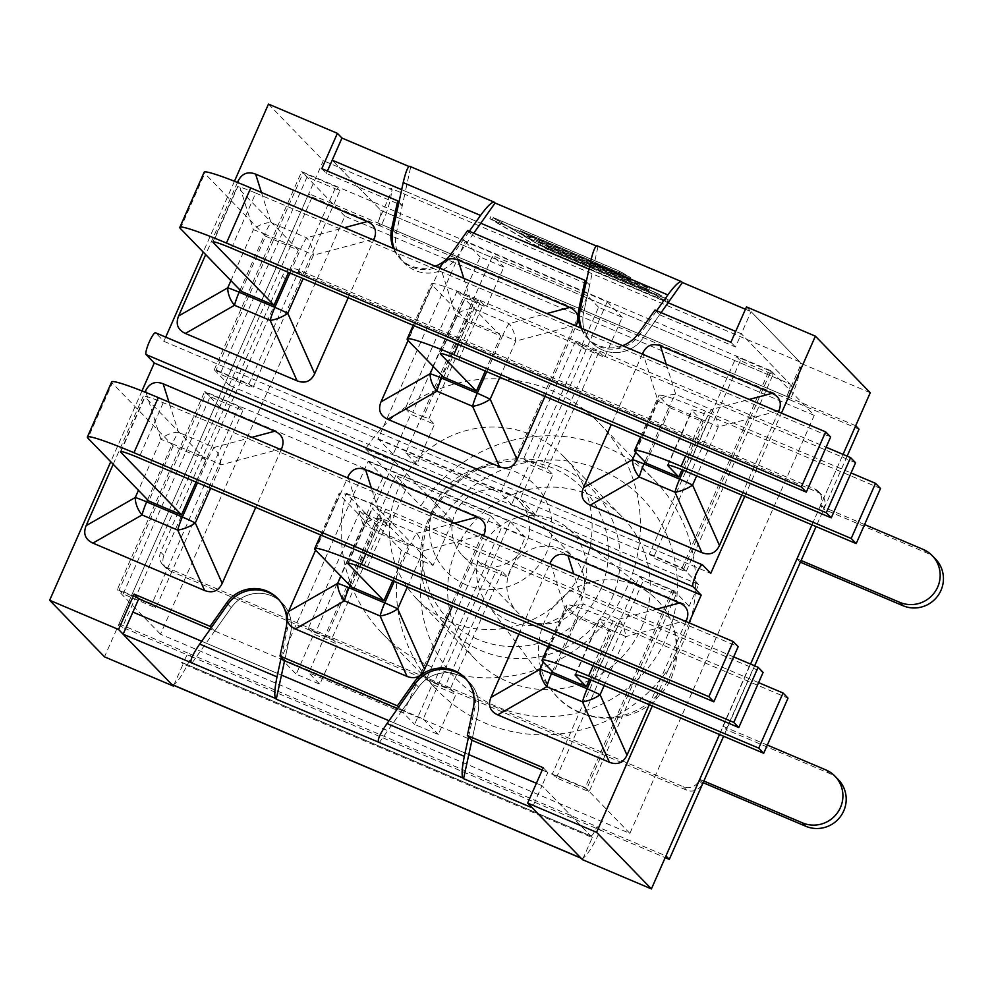 <?xml version="1.0" encoding="UTF-8"?>
<svg xmlns="http://www.w3.org/2000/svg" width="993" height="993" viewBox="0 0 993 993"><rect width="100%" height="100%" fill="white"/><g stroke="black" fill="none" stroke-linecap="round" stroke-linejoin="round"><path stroke-width="0.74" stroke-dasharray="4.96 3.72" d="M502.073 571.496L450.388 688.708L444.901 686.97L496.599 569.771L502.073 571.496L507.634 577.243L483.951 567.189L501.614 527.146L525.297 537.188L507.634 577.243M496.599 569.771L485.838 565.203L434.14 682.402L444.901 686.97M383.658 521.251L331.96 638.449L326.486 636.724L378.172 519.525L383.658 521.251L389.219 526.985L365.536 516.943L383.186 476.888L406.882 486.942L389.219 526.985M378.172 519.525L367.41 514.957L315.712 632.156L326.486 636.724M434.14 682.402L426.692 678.653L432.265 684.388L455.948 694.442L438.285 734.485L414.602 724.443L432.265 684.388M485.838 565.203L478.39 561.442L426.692 678.653M315.712 632.156L308.277 628.408L313.838 634.142L337.521 644.196L319.858 684.239L296.175 674.185L313.838 634.142M367.41 514.957L359.962 511.196L308.277 628.408M331.96 638.449L337.521 644.196M359.962 511.196L365.536 516.943M478.39 561.442L483.951 567.189M450.388 688.708L455.948 694.442M406.882 486.942L395.748 475.461L490.492 515.665L403.468 712.962L414.602 724.443M490.492 515.665L501.614 527.146M395.748 475.461L308.736 672.757L319.858 684.239M281.118 658.657L423.229 718.957L510.253 521.66L368.142 461.36L281.118 658.657L296.175 674.185M368.142 461.36L383.186 476.888M510.253 521.66L525.297 537.188M423.229 718.957L438.285 734.485M403.468 712.962L308.736 672.757M556.353 777.829L643.365 580.533L676.096 594.422L589.072 791.719L556.353 777.829L552.418 773.77L585.15 787.66L672.162 590.363L639.442 576.474L552.418 773.77M639.442 576.474L643.365 580.533M672.162 590.363L676.096 594.422M585.15 787.66L589.072 791.719M123.132 594L210.144 396.704L242.875 410.593L155.851 607.89L123.132 594L119.197 589.954L151.929 603.831L238.953 406.547L206.221 392.657L119.197 589.954M206.221 392.657L210.144 396.704M238.953 406.547L242.875 410.593M151.929 603.831L155.851 607.89M547.354 468.833L599.052 351.634L593.578 349.908L541.88 467.107L547.354 468.833L552.915 474.58L529.232 464.525L511.569 504.568L535.252 514.622L552.915 474.58M541.88 467.107L531.118 462.539L582.804 345.341L593.578 349.908M428.926 418.587L480.624 301.375L475.151 299.65L423.452 416.861L428.926 418.587L434.5 424.321L410.804 414.28L393.154 454.322L416.837 464.376L434.5 424.321M423.452 416.861L412.691 412.294L464.376 295.082L475.151 299.65M582.804 345.341L575.369 341.58L580.93 347.327L604.613 357.368L622.276 317.326L598.593 307.271L580.93 347.327M575.369 341.58L523.671 458.791L531.118 462.539M464.376 295.082L456.941 291.334L462.502 297.068L486.185 307.122L503.848 267.08L480.165 257.026L462.502 297.068M456.941 291.334L405.243 408.533L412.691 412.294M480.624 301.375L486.185 307.122M405.243 408.533L410.804 414.28M523.671 458.791L529.232 464.525M599.052 351.634L604.613 357.368M598.593 307.271L587.459 295.79L500.447 493.087L511.569 504.568M416.837 464.376L405.703 452.895L492.727 255.598L503.848 267.08M378.097 438.782L520.208 499.082L607.219 301.798L465.109 241.498L378.097 438.782L393.154 454.322M465.109 241.498L480.165 257.026M405.703 452.895L500.447 493.087M520.208 499.082L535.252 514.622M607.219 301.798L622.276 317.326M587.459 295.79L492.727 255.598M740.344 360.67L653.32 557.954L686.051 571.844L773.063 374.547L740.344 360.67L736.409 356.611L649.397 553.908L653.32 557.954M649.397 553.908L682.129 567.797L686.051 571.844M682.129 567.797L769.141 370.501L773.063 374.547M769.141 370.501L736.409 356.611M307.122 176.841L220.098 374.138L252.83 388.015L339.842 190.73L307.122 176.841L303.188 172.782L216.176 370.079L220.098 374.138M216.176 370.079L248.908 383.968L252.83 388.015M248.908 383.968L335.919 186.672L339.842 190.73M335.919 186.672L303.188 172.782M698.712 584.492L229.309 385.321L219.738 407.018L689.13 606.202L698.712 584.492L683.656 568.964L214.265 369.781L229.309 385.321M219.738 407.018L204.695 391.49L674.086 590.661L689.13 606.202M814.248 415.372L344.856 216.189L160.481 634.229L629.872 833.4L814.248 415.372L771.052 370.799L683.656 568.964M629.872 833.4L586.677 788.827L117.286 589.656L204.695 391.49M674.086 590.661L586.677 788.827M214.265 369.781L301.661 171.615L771.052 370.799M160.481 634.229L117.286 589.656M344.856 216.189L301.661 171.615M165.719 337.099L163.857 341.319L155.678 332.878M234.447 181.26L203.217 252.061M268.482 104.091L323.333 160.68L104.501 656.845M141.974 390.919L110.744 461.733M163.857 341.319L710.765 573.383M652.277 705.986L688.968 622.785M744.75 496.314L781.454 413.113M622.574 345.701A33.501 32.843 135.9 0 1 587.36 338.005A33.501 32.843 135.9 0 1 580.744 327.951M435.244 266.211A33.501 32.843 135.9 0 1 400.03 258.528A33.501 32.843 135.9 0 1 393.414 248.461M870.24 392.744L801.339 363.512L786.791 396.505A11.891 2.172 113 0 0 789.931 383.956L741.312 333.785L789.931 383.956L380.828 210.367A11.891 2.172 -67 0 1 377.688 222.904L392.235 189.924L323.333 160.68M719.503 734.51L750.571 664.069L719.503 734.51M811.976 524.838L843.045 454.409L811.976 524.838M173.725 685.344L183.159 663.945L592.262 837.533L582.506 859.677M321.794 168.673L326.374 173.403L402.302 205.613L396.244 233.529A33.501 32.843 -44.1 0 0 404.61 263.244A33.501 32.843 -44.1 0 0 455.638 258.726L472.234 235.291L589.631 285.103L583.574 313.018A33.501 32.843 -44.1 0 0 591.94 342.734A33.501 32.843 -44.1 0 0 642.967 338.216L659.563 314.781L735.478 346.991L741.312 333.785L735.689 331.401L741.312 333.785L751.068 311.641L799.7 361.824A36.158 6.603 -67 0 1 790.13 399.943L859.032 429.187M654.983 310.052L659.563 314.781M730.898 342.262L735.478 346.991M398.963 202.175L402.302 205.613M467.653 230.562L472.234 235.291M586.292 281.664L589.631 285.103M473.748 233.144L455.638 258.726A33.501 32.843 135.9 0 1 404.61 263.244A33.501 32.843 135.9 0 1 396.244 233.529L405.417 191.252L401.668 189.663L480.773 223.226L405.417 191.252L410.63 167.184L409.91 166.439L494.365 202.274M661.077 312.634L642.967 338.216A33.501 32.843 135.9 0 1 591.94 342.734A33.501 32.843 135.9 0 1 583.574 313.018L592.734 270.741L588.998 269.153L668.103 302.716L592.734 270.741L597.96 246.674L597.24 245.929L681.695 281.764M327.417 171.057L326.374 173.403M211.31 627.638L214.649 631.076L210.206 629.202M543.245 767.738L547.826 772.455L542.215 770.071M379.127 742.838L418.574 687.131A33.501 32.843 135.9 0 1 469.59 682.613A33.501 32.843 135.9 0 1 477.956 712.329L471.911 740.244L477.956 712.329A33.501 32.843 -44.1 0 0 469.59 682.613A33.501 32.843 -44.1 0 0 418.574 687.131L401.966 710.566L397.535 708.679M398.64 707.128L401.966 710.566M191.798 663.349L231.245 607.642A33.501 32.843 135.9 0 1 282.26 603.123A33.501 32.843 135.9 0 1 290.626 632.839L284.581 660.755L290.626 632.839A33.501 32.843 -44.1 0 0 282.26 603.123A33.501 32.843 -44.1 0 0 231.245 607.642L214.649 631.076M592.262 837.533L542.004 785.674L536.381 783.291L542.004 785.674L547.826 772.455M468.795 754.606L388.995 720.744L468.795 754.606M281.466 675.116L201.666 641.255L281.466 675.116M746.488 306.911L801.339 363.512M855.693 425.736L377.688 222.904L381.027 226.354L790.13 399.943L786.791 396.505A11.891 2.172 113 0 0 789.931 383.956L380.828 210.367L332.208 160.183L380.828 210.367A11.891 2.172 -67 0 1 377.688 222.904L308.786 193.672L119.048 623.852L122.387 627.303L312.125 197.111L308.786 193.672M312.125 197.111L381.027 226.354A36.158 6.603 113 0 0 390.597 188.223L392.235 189.924M581.054 858.188L581.29 858.287A36.158 6.603 -67 0 0 600.393 830.136L597.054 826.685L187.95 653.096A11.891 2.172 -67 0 1 181.669 662.356A11.891 2.172 -67 0 1 181.52 662.257L183.159 663.945M281.242 657.316L287.3 629.401A33.501 32.843 -44.1 0 0 278.921 599.685A33.501 32.843 -44.1 0 0 278.301 599.052M394.295 248.846A33.501 32.843 -44.1 0 0 401.271 259.806A33.501 32.843 -44.1 0 0 452.299 255.288L469.304 231.27M581.625 328.323A33.501 32.843 -44.1 0 0 588.601 339.296A33.501 32.843 -44.1 0 0 639.629 334.778L656.634 310.747M468.572 736.806L474.617 708.89A33.501 32.843 -44.1 0 0 466.251 679.162A33.501 32.843 -44.1 0 0 465.618 678.529M745.458 309.257L751.068 311.641M408.967 166.476L410.63 167.184M596.296 245.966L597.96 246.674M181.669 662.356L590.773 835.945A11.891 2.172 113 0 1 590.624 835.845L542.004 785.674L532.236 807.805M119.048 623.852L187.95 653.096L191.289 656.534L122.387 627.303M172.186 684.698A36.158 6.603 113 0 0 191.289 656.534L665.198 857.629M590.773 835.945A11.891 2.172 113 0 0 597.054 826.685L665.955 855.929M492.23 219.813L618.279 273.311L627.502 278.735L519.24 232.796L528.698 238.37L636.96 284.308L646.182 289.745L537.921 243.806L547.379 249.38L655.641 295.318L664.863 300.755L538.802 247.269L492.23 219.813L493.186 217.641L619.247 271.139L618.279 273.311M619.247 271.139L628.47 276.575L627.502 278.735M628.47 276.575L520.195 230.637L519.24 232.796M520.195 230.637L529.654 236.21L528.698 238.37M529.654 236.21L637.916 282.149L636.96 284.308M637.916 282.149L647.138 287.573L646.182 289.745M647.138 287.573L538.876 241.634L537.921 243.806M538.876 241.634L548.335 247.207L547.379 249.38M548.335 247.207L656.596 293.146L655.641 295.318M656.596 293.146L665.819 298.583L664.863 300.755M665.819 298.583L539.758 245.097L538.802 247.269M539.758 245.097L493.186 217.641M489.847 218.671L619.036 273.497L629.885 279.889L521.623 233.951L529.455 238.556L637.717 284.494L648.566 290.887L540.291 244.948L548.124 249.566L656.398 295.504L667.234 301.897L538.045 247.083L489.847 218.671L490.803 216.499L539 244.911L668.19 299.725L657.354 293.332L549.092 247.394L541.259 242.776L649.521 288.715L638.673 282.335L530.411 236.396L522.579 231.779L630.84 277.717L619.992 271.325L490.803 216.499M619.992 271.325L619.036 273.497M630.84 277.717L629.885 279.889M522.579 231.779L521.623 233.951M530.411 236.396L529.455 238.556M638.673 282.335L637.717 284.494M649.521 288.715L648.566 290.887M541.259 242.776L540.291 244.948M549.092 247.394L548.124 249.566M657.354 293.332L656.398 295.504M668.19 299.725L667.234 301.897M539 244.911L538.045 247.083M847.141 456.135L816.072 526.575M754.668 665.806L723.599 736.247M561.541 549.228A39.248 38.479 -44.1 0 0 513.989 563.267A39.248 38.479 -44.1 0 0 517.564 612.358A39.248 38.479 -44.1 0 0 572.527 612.669A39.248 38.479 -44.1 0 0 573.942 557.718A39.248 38.479 -44.1 0 0 561.541 549.228M506.567 492.491A39.248 38.479 135.9 0 1 518.954 500.993A39.248 38.479 135.9 0 1 517.552 555.943A39.248 38.479 135.9 0 1 462.577 555.621A39.248 38.479 135.9 0 1 459.002 506.542A39.248 38.479 135.9 0 1 506.567 492.491M477.745 639.38A93.801 91.939 135.9 0 1 427.288 526.402A93.801 91.939 135.9 0 1 490.852 464.798A93.801 91.939 135.9 0 1 553.225 468.237A93.801 91.939 135.9 0 1 600.38 589.83A93.801 91.939 135.9 0 1 477.745 639.38M465.878 584.74A61.851 60.635 135.9 0 1 432.613 510.228A61.851 60.635 135.9 0 1 474.53 469.602A61.851 60.635 135.9 0 1 515.665 471.874A61.851 60.635 135.9 0 1 546.758 552.058A61.851 60.635 135.9 0 1 465.878 584.74M509.26 621.233A55.633 54.528 135.9 0 1 487.24 603.967A55.633 54.528 135.9 0 1 488.717 536.816A55.633 54.528 135.9 0 1 554.02 519.724A55.633 54.528 135.9 0 1 566.506 527.159A55.633 54.528 135.9 0 1 578.559 598.407A55.633 54.528 135.9 0 1 509.26 621.233M443.449 517.291L420.821 505.909A151.073 148.081 135.9 0 1 654.499 480.178A151.073 148.081 135.9 0 1 649.062 691.649A151.073 148.081 135.9 0 1 437.528 690.445A151.073 148.081 135.9 0 1 401.296 550.184L423.912 561.579A129.661 127.104 -44.1 0 0 570.429 714.426A129.661 127.104 -44.1 0 0 657.341 517.365A129.661 127.104 -44.1 0 0 443.449 517.291L452.572 521.164L433.035 565.439L423.912 561.579M641.54 627.638A102.291 100.281 -44.1 0 0 622.412 517.154A102.291 100.281 -44.1 0 0 479.172 516.335A102.291 100.281 -44.1 0 0 475.498 659.538A102.291 100.281 -44.1 0 0 641.54 627.638M346.06 493.186L374.858 505.4L394.382 461.124L365.585 448.91A151.073 148.081 135.9 0 1 599.251 423.179A151.073 148.081 135.9 0 1 593.826 634.651A151.073 148.081 135.9 0 1 382.293 633.435A151.073 148.081 135.9 0 1 346.06 493.186L401.296 550.184M374.858 505.4L433.035 565.439M583.363 567.599A102.291 100.281 135.9 0 1 417.308 599.499A102.291 100.281 135.9 0 1 420.982 456.296A102.291 100.281 135.9 0 1 564.235 457.115A102.291 100.281 135.9 0 1 583.363 567.599M394.382 461.124L452.572 521.164M365.585 448.91L420.821 505.909M935.518 559.034A29.02 28.449 -44.1 0 0 926.357 552.753L823.433 509.086L824.004 507.783A11.891 11.655 -44.1 0 0 818.033 492.367L301.264 273.087A11.891 11.655 -44.1 0 0 285.711 279.368L163.944 555.459A11.891 11.655 -44.1 0 0 169.927 570.876L686.684 790.155A11.891 11.655 -44.1 0 0 702.237 783.862L703.106 782.683M703.851 781.019L699.544 779.182L698.973 780.486A11.891 11.655 135.9 0 1 683.42 786.779L166.65 567.5A11.891 11.655 135.9 0 1 160.68 552.083L282.446 275.992A11.891 11.655 135.9 0 1 297.999 269.711L814.756 488.99A11.891 11.655 135.9 0 1 820.739 504.407L820.156 505.71L823.433 509.086M838.266 779.555A29.02 28.449 -44.1 0 0 829.093 773.274L726.168 729.607L800.37 562.175M699.544 779.182L702.821 782.558M801.115 560.499L796.808 558.674L722.904 726.231L726.168 729.607M722.904 726.231L767.328 745.073M796.808 558.674L800.073 562.05M820.156 505.71L864.58 524.552M111.675 381.908A59.952 4.531 -156.2 0 0 112.271 383.087L87.955 438.211M196.031 482.077L205.861 459.784L144.99 396.964A23.795 1.8 23.8 0 1 144.755 396.505A23.795 1.8 23.8 0 1 163.249 402.724L738.159 646.679M205.861 459.784L173.13 445.894L112.271 383.087M210.628 488.271L220.942 464.873A19.028 9.595 -105 0 0 214.178 447.433A19.028 3.475 113 0 0 207.996 458.915A19.028 1.44 23.8 0 1 220.942 464.873L279.765 449.146M251.937 437.33L214.178 447.433L178.492 432.29A19.028 13.604 162.4 0 0 160.903 439.402A19.028 1.44 23.8 0 1 172.31 443.772A19.028 3.475 -67 0 1 178.492 432.29L168.959 402.128M113.202 464.265L145.028 392.123M173.13 445.894L148.813 501.018M281.168 449.742L255.722 507.411M733.653 656.894L385.619 509.21A59.952 4.531 -156.2 0 0 339.01 493.533A59.952 4.531 -156.2 0 0 339.606 494.7L315.29 549.824M392.794 580.731L408.26 545.666L372.325 508.59A23.795 1.8 23.8 0 1 372.09 508.118A23.795 1.8 23.8 0 1 390.584 514.349L763.096 672.41M408.26 545.666L375.528 531.776L339.606 494.7M407.391 586.925L423.341 550.755A19.028 9.595 -105 0 0 416.576 533.315A19.028 3.475 113 0 0 410.394 544.797A19.028 1.44 23.8 0 1 423.341 550.755L482.164 535.028M454.335 523.224L416.576 533.315L380.89 518.172A19.028 13.604 162.4 0 0 363.301 525.285A19.028 1.44 23.8 0 1 374.709 529.654A19.028 3.475 -67 0 1 380.89 518.172L371.357 488.01M315.6 550.147L347.476 477.881M375.528 531.776L351.224 586.9M483.566 535.624L452.498 606.053M758.59 682.625L612.954 620.824A59.952 4.531 -156.2 0 0 566.345 605.147A59.952 4.531 -156.2 0 0 566.941 606.313L542.625 661.437M589.557 679.398L610.658 631.548L599.66 620.203A23.795 1.8 23.8 0 1 599.424 619.731A23.795 1.8 23.8 0 1 617.919 625.962L788.02 698.141M610.658 631.548L577.938 617.658L566.941 606.313M656.733 609.106L618.974 619.198A19.028 3.475 113 0 0 612.793 630.679A19.028 1.44 23.8 0 1 625.739 636.637A19.028 9.595 -105 0 0 618.974 619.198L583.288 604.054A19.028 13.604 162.4 0 0 565.7 611.167A19.028 1.44 23.8 0 1 577.107 615.536A19.028 3.475 -67 0 1 583.288 604.054L573.755 573.892M685.964 621.506L649.261 704.707M577.938 617.658L553.622 672.782M518.818 634.204L549.874 563.763M241.299 291.359L265.603 236.222L204.744 173.415A59.952 4.531 23.8 0 1 204.148 172.248M231.419 248.188L255.735 193.064A23.795 1.8 -156.2 0 0 237.24 186.845A23.795 1.8 -156.2 0 0 237.464 187.305L213.421 241.833M265.603 236.222L298.334 250.112L288.504 272.417M298.334 250.112L237.464 187.305M255.735 193.064L830.632 437.007M261.432 192.456L270.965 222.618A19.028 3.475 113 0 0 264.783 234.112A19.028 1.44 -156.2 0 0 253.376 229.731A19.028 13.604 -17.6 0 1 270.965 222.618L306.651 237.761A19.028 9.595 75 0 1 313.416 255.213A19.028 1.44 -156.2 0 0 300.469 249.255A19.028 3.475 -67 0 1 306.651 237.761L344.41 227.67M237.501 182.464L205.675 254.605M348.195 297.751L373.641 240.07M443.697 377.241L468.013 322.104L432.079 285.028A59.952 4.531 23.8 0 1 431.483 283.861A59.952 4.531 23.8 0 1 478.092 299.538L826.126 447.222M855.569 462.738L483.07 304.677A23.795 1.8 -156.2 0 0 464.575 298.459A23.795 1.8 -156.2 0 0 464.798 298.918L440.755 353.446M468.013 322.104L500.733 335.994L485.267 371.059M500.733 335.994L464.798 298.918M463.83 278.338L473.363 308.5A19.028 3.475 113 0 0 467.182 319.994A19.028 1.44 -156.2 0 0 455.775 315.613A19.028 13.604 -17.6 0 1 473.363 308.5L509.049 323.644A19.028 9.595 75 0 1 515.814 341.096A19.028 1.44 -156.2 0 0 502.868 335.137A19.028 3.475 -67 0 1 509.049 323.644L546.808 313.552M439.949 268.209L408.073 340.487M544.971 396.393L576.039 325.952M646.095 463.123L670.412 407.986L659.414 396.641A59.952 4.531 23.8 0 1 658.818 395.475A59.952 4.531 23.8 0 1 705.427 411.164L851.063 472.953M880.506 488.469L710.405 416.29A23.795 1.8 -156.2 0 0 691.91 410.072A23.795 1.8 -156.2 0 0 692.133 410.531L668.09 465.059M670.412 407.986L703.131 421.876L682.03 469.739M703.131 421.876L692.133 410.531M635.719 452.411L658.173 401.495A19.028 13.604 -17.6 0 1 675.761 394.382A19.028 3.475 113 0 0 669.58 405.876A19.028 1.44 -156.2 0 0 658.173 401.495L643.303 354.501M666.229 364.22L675.761 394.382L711.447 409.526A19.028 9.595 75 0 1 718.212 426.978A19.028 1.44 -156.2 0 0 705.266 421.02A19.028 3.475 -67 0 1 711.447 409.526L749.206 399.434M741.734 495.035L778.438 411.834M642.347 354.091L611.291 424.532M638.387 333.487L639.629 334.778M580.235 309.568L583.574 313.018L580.235 309.568M392.905 230.078L396.244 233.529L392.905 230.078M451.058 253.997L452.299 255.288M473.376 707.599L474.617 708.89M415.235 683.693L418.574 687.131L415.235 683.693M286.046 628.122L287.3 629.401M227.906 604.203L231.245 607.642L227.906 604.203M799.7 361.824L390.597 188.223M590.624 835.845L181.52 662.257M786.791 396.505L377.688 222.904M617.323 658.111L616.852 659.191L617.323 658.111M579.366 712.08A69.56 68.194 135.9 0 1 551.835 690.495A69.56 68.194 135.9 0 1 553.684 606.524A69.56 68.194 135.9 0 1 635.346 585.15A69.56 68.194 135.9 0 1 650.961 594.435A69.56 68.194 135.9 0 1 666.03 683.532A69.56 68.194 135.9 0 1 579.366 712.08M818.033 492.367L814.756 488.99M820.739 504.407L824.004 507.783M297.999 269.711L301.264 273.087M702.237 783.862L698.973 780.486M683.42 786.779L686.684 790.155M285.711 279.368L282.446 275.992M160.68 552.083L163.944 555.459M169.927 570.876L166.65 567.5M825.828 769.898L829.093 773.274M923.08 549.377L926.357 552.753M163.249 402.724L138.946 457.86M120.947 451.492L144.99 396.964M146.083 392.558L160.903 439.402L138.449 490.319M147.609 499.777L172.31 443.772L207.996 458.915L197.508 482.71M365.809 554.119L385.619 509.21M390.584 514.349L366.28 569.473M348.282 563.105L372.325 508.59M348.431 478.278L363.301 525.285L340.847 576.201M350.008 585.659L374.709 529.654L410.394 544.797L394.271 581.352M593.144 665.744L612.954 620.824M617.919 625.962L593.615 681.086M575.617 674.719L599.66 620.203M604.166 685.567L625.739 636.637L684.562 620.91M552.406 671.541L577.107 615.536L612.793 630.679L591.034 680.006M550.83 564.173L565.7 611.167L543.245 662.083M180.428 228.551L204.744 173.415M289.981 273.038L300.469 249.255L264.783 234.112L240.083 290.105M230.922 280.647L253.376 229.731L238.556 182.886M372.238 239.487L313.416 255.213L303.101 278.611M478.092 299.538L458.282 344.459M407.763 340.165L432.079 285.028M458.754 359.801L483.07 304.677M486.744 371.692L502.868 335.137L467.182 319.994L442.481 375.987M433.32 366.529L455.775 315.613L440.904 268.619M574.637 325.369L515.814 341.096L499.864 377.253M705.427 411.164L685.617 456.072M635.098 451.778L659.414 396.641M686.089 471.427L710.405 416.29M683.507 470.347L705.266 421.02L669.58 405.876L644.891 461.882M777.035 411.251L718.212 426.978L696.639 475.895M587.36 338.005L588.601 339.296M400.03 258.528L401.271 259.806M465.009 677.884L466.251 679.162M277.68 598.394L278.921 599.685M462.577 555.621L517.564 612.358M518.954 500.993L573.942 557.718M432.613 510.228L427.288 526.402M474.53 469.602L490.852 464.798M559.258 466.722A99.921 99.921 0 0 0 421.057 570.888A99.921 99.921 0 0 0 580.371 638.487A99.921 99.921 0 0 0 559.258 466.722M487.24 603.967L551.835 690.495C577.218 726.181 632.529 726.839 658.918 695.832C682.7 673.602 685.89 622.611 650.961 594.435L566.506 527.159M417.308 599.499L475.498 659.538M564.235 457.115L622.412 517.154M382.293 633.435L437.528 690.445M599.251 423.179L654.499 480.178M818.517 491.56L821.782 494.936M162.902 564.918L166.166 568.294M120.451 451.641L144.755 396.505M320.727 534.991L339.01 493.533M347.786 563.254L372.09 508.118M548.062 646.604L566.345 605.147M575.121 674.868L599.424 619.731M212.924 241.969L237.24 186.845M413.2 325.332L431.483 283.861M440.259 353.582L464.575 298.459M640.535 436.945L658.818 395.475M667.594 465.196L691.91 410.072"/><path stroke-width="1.49" d="M702.274 564.806L155.678 332.878A11.891 2.172 113 0 0 155.529 332.779A11.891 2.172 113 0 0 149.062 342.461A11.891 2.172 113 0 0 146.095 354.575L693.002 586.652A11.891 2.172 -67 0 1 695.981 574.525A11.891 2.172 -67 0 1 702.436 564.843A11.891 2.172 -67 0 1 702.585 564.943L710.765 573.383L744.75 496.314M393.414 248.461A33.501 32.843 135.9 0 1 391.664 228.8L397.721 200.884L321.794 168.673L337.384 133.323L268.482 104.091L234.447 181.26M203.217 252.061L165.719 337.099M110.744 461.733L49.65 600.256L104.501 656.845L173.403 686.089L173.725 685.344M688.968 622.785L701.195 595.092L154.287 363.016L141.974 390.919M154.287 363.016L146.095 354.575M701.195 595.092L693.002 586.652M49.65 600.256L118.552 629.488L134.142 594.137L210.069 626.36L226.665 602.912A33.501 32.843 135.9 0 1 277.68 598.394A33.501 32.843 135.9 0 1 286.046 628.122L280.001 656.025L397.386 705.837L413.994 682.402A33.501 32.843 135.9 0 1 465.009 677.884A33.501 32.843 135.9 0 1 473.376 707.599L467.331 735.515L543.245 767.738L527.655 803.076L596.557 832.32L652.277 705.986M781.454 413.113L815.39 336.155L746.488 306.911L730.898 342.262L654.983 310.052L638.387 333.487A33.501 32.843 135.9 0 1 622.574 345.701M580.744 327.951A33.501 32.843 135.9 0 1 578.993 308.289L585.038 280.374L467.653 230.562L451.058 253.997A33.501 32.843 135.9 0 1 435.244 266.211M527.655 803.076L582.506 859.677L651.408 888.909L719.503 734.51L665.955 855.929L669.294 859.367L665.198 857.629M750.571 664.069L811.976 524.838L750.571 664.069M847.141 456.135L859.032 429.187L855.693 425.736L843.045 454.409L870.24 392.744L815.39 336.155M397.721 200.884L398.963 202.175M585.038 280.374L586.292 281.664M337.384 133.323L341.964 138.052L332.208 160.183L401.668 189.663L332.208 160.183L327.417 171.057M469.304 231.27L480.525 215.431C487.066 206.519 491.597 202.076 494.129 202.113L495.085 203.019L480.773 223.226L588.998 269.153L480.773 223.226L473.748 233.144M656.634 310.747L667.855 294.909C674.384 286.009 678.927 281.565 681.459 281.602L682.414 282.508L668.103 302.716L735.689 331.401L668.103 302.716L661.077 312.634M210.206 629.202L138.722 598.866L132.901 612.073L201.666 641.255L132.901 612.073L123.132 634.217L171.764 684.4A36.158 6.603 113 0 0 172.186 684.698L581.054 858.188M210.069 626.36L211.31 627.638M134.142 594.137L138.722 598.866M542.215 770.071L471.911 740.244L463.57 778.673L462.85 777.929C461.522 775.148 462.006 767.961 464.327 756.356L468.572 736.806M467.331 735.515L471.911 740.244M397.386 705.837L398.64 707.128M397.535 708.679L284.581 660.755L276.253 699.184L275.533 698.439C274.192 695.671 274.676 688.472 277.01 676.866L281.242 657.316M280.001 656.025L284.581 660.755M536.381 783.291L468.795 754.606L536.381 783.291M388.995 720.744L281.466 675.116L388.995 720.744M118.552 629.488L173.403 686.089M596.557 832.32L651.408 888.909M278.301 599.052A33.501 32.843 -44.1 0 0 227.906 604.203L199.68 644.06C193.039 653.828 190.172 660.01 191.078 662.604L123.132 634.217M409.91 166.439L409.699 166.29C407.838 166.539 405.665 171.975 403.195 182.613L392.905 230.078A33.501 32.843 -44.1 0 0 394.295 248.846M597.24 245.929L597.029 245.78C595.155 246.028 592.995 251.465 590.525 262.102L580.235 309.568A33.501 32.843 -44.1 0 0 581.625 328.323M465.618 678.529A33.501 32.843 -44.1 0 0 415.235 683.693L387.009 723.549C380.356 733.318 377.489 739.5 378.407 742.094L276.253 699.184M682.414 282.508L745.458 309.257M341.964 138.052L408.967 166.476M495.085 203.019L596.296 245.966M581.29 858.287A36.158 6.603 -67 0 1 580.868 857.989L532.236 807.805L463.57 778.673M816.072 526.575L754.668 665.806M723.599 736.247L669.294 859.367M800.37 562.175L902.997 605.718A29.02 28.449 -44.1 0 0 935.518 559.034L932.253 555.658A29.02 28.449 135.9 0 1 899.732 602.341L801.115 560.499M703.106 782.683L805.733 826.238A29.02 28.449 -44.1 0 0 838.266 779.555L834.989 776.178A29.02 28.449 135.9 0 1 802.468 822.862L703.851 781.019M767.328 745.073L825.828 769.898A29.02 28.449 135.9 0 1 834.989 776.178M864.58 524.552L923.08 549.377A29.02 28.449 135.9 0 1 932.253 555.658M158.284 397.597A59.952 4.531 -156.2 0 0 111.675 381.908L87.359 437.044A59.952 4.531 23.8 0 1 133.968 452.721L158.284 397.597L733.182 641.54L738.159 646.679L713.843 701.803L708.865 696.676L133.968 452.721M713.843 701.803L138.946 457.86A23.795 1.8 -156.2 0 0 120.451 451.641A23.795 1.8 -156.2 0 0 120.687 452.1L181.545 514.908L148.813 501.018L87.955 438.211A59.952 4.531 23.8 0 1 87.359 437.044M708.865 696.676L733.182 641.54M181.545 514.908L196.031 482.077M138.449 490.319L135.271 497.505L86.13 525.657C82.978 533.663 85.237 539.472 92.895 543.109L142.036 514.957A19.028 3.475 -67 0 1 146.679 501.887A19.028 1.44 -156.2 0 0 135.271 497.505A19.028 11.941 60.2 0 0 142.036 514.957L177.722 530.088A19.028 7.932 -24 0 0 195.311 522.988A19.028 1.44 -156.2 0 0 182.364 517.03A19.028 3.475 113 0 0 177.722 530.088L204.608 590.512C212.552 593.504 218.423 591.133 222.209 583.4L195.311 522.988L210.628 488.271M168.959 402.128L163.162 383.794C155.218 380.803 149.347 383.174 145.561 390.907L146.083 392.558M279.765 449.146L281.64 448.65C284.792 440.644 282.533 434.835 274.875 431.198L251.937 437.33M86.13 525.657L113.202 464.265M145.028 392.123L145.561 390.907M163.162 383.794L274.875 431.198M281.64 448.65L281.168 449.742M255.722 507.411L222.209 583.4M204.608 590.512L92.895 543.109M733.802 722.408L738.78 727.534L366.28 569.473A23.795 1.8 -156.2 0 0 347.786 563.254A23.795 1.8 -156.2 0 0 348.009 563.714L383.943 600.79L351.224 586.9L315.29 549.824A59.952 4.531 23.8 0 1 314.694 548.657A59.952 4.531 23.8 0 1 361.303 564.347L733.802 722.408L758.118 667.271L733.653 656.894M738.78 727.534L763.096 672.41L758.118 667.271M383.943 600.79L392.794 580.731M340.847 576.201L337.67 583.387L288.529 611.539C285.376 619.545 287.635 625.354 295.293 628.991L344.434 600.839A19.028 3.475 -67 0 1 349.089 587.769A19.028 1.44 -156.2 0 0 337.67 583.387A19.028 11.941 60.2 0 0 344.434 600.839L380.12 615.97A19.028 7.932 -24 0 0 397.709 608.87A19.028 1.44 -156.2 0 0 384.763 602.912A19.028 3.475 113 0 0 380.12 615.97L407.018 676.394C414.95 679.386 420.821 677.015 424.607 669.282L397.709 608.87L407.391 586.925M371.357 488.01L365.561 469.677C357.617 466.685 351.745 469.056 347.96 476.789L348.431 478.278M482.164 535.028L484.038 534.532C487.191 526.526 484.932 520.717 477.273 517.08L454.335 523.224M288.529 611.539L315.6 550.147M347.476 477.881L347.96 476.789M365.561 469.677L477.273 517.08M484.038 534.532L483.566 535.624M452.498 606.053L424.607 669.282M407.018 676.394L295.293 628.991M758.739 748.139L763.716 753.265L593.615 681.086A23.795 1.8 -156.2 0 0 575.121 674.868A23.795 1.8 -156.2 0 0 575.344 675.327L586.342 686.672L553.622 672.782L542.625 661.437A59.952 4.531 23.8 0 1 542.029 660.271A59.952 4.531 23.8 0 1 588.638 675.96L758.739 748.139L783.055 693.002L758.59 682.625M763.716 753.265L788.02 698.141L783.055 693.002M586.342 686.672L589.557 679.398M543.245 662.083L540.068 669.27A19.028 11.941 60.2 0 0 546.833 686.722A19.028 3.475 -67 0 1 551.487 673.651A19.028 1.44 -156.2 0 0 540.068 669.27L490.927 697.421C487.774 705.427 490.033 711.236 497.692 714.873L546.833 686.722L582.519 701.865A19.028 7.932 -24 0 0 600.107 694.752A19.028 1.44 -156.2 0 0 587.161 688.794A19.028 3.475 113 0 0 582.519 701.865L609.417 762.276C617.348 765.268 623.219 762.897 627.005 755.164L600.107 694.752L604.166 685.567M684.562 620.91L686.436 620.414C689.589 612.408 687.33 606.599 679.671 602.962L656.733 609.106M573.755 573.892L567.959 555.559C560.015 552.567 554.144 554.938 550.358 562.671L550.83 564.173M686.436 620.414L685.964 621.506M649.261 704.707L627.005 755.164M609.417 762.276L497.692 714.873M490.927 697.421L518.818 634.204M549.874 563.763L550.358 562.671M567.959 555.559L679.671 602.962M226.441 243.062A59.952 4.531 -156.2 0 0 179.832 227.372A59.952 4.531 -156.2 0 0 180.428 228.551L241.299 291.359L274.018 305.236L213.16 242.429A23.795 1.8 23.8 0 1 212.924 241.969A23.795 1.8 23.8 0 1 231.419 248.188L806.316 492.131L801.339 487.004L226.441 243.062L250.757 187.925A59.952 4.531 23.8 0 0 204.148 172.248L179.832 227.372M806.316 492.131L830.632 437.007L825.655 431.881L801.339 487.004M825.655 431.881L250.757 187.925M288.504 272.417L274.018 305.236M303.101 278.611L287.784 313.316A19.028 7.932 156 0 1 270.195 320.429A19.028 3.475 -67 0 1 274.838 307.358A19.028 1.44 23.8 0 1 287.784 313.316L314.682 373.74C310.896 381.461 305.025 383.832 297.093 380.84L270.195 320.429L234.509 305.285A19.028 11.941 -119.8 0 1 227.745 287.833A19.028 1.44 23.8 0 1 239.164 292.215A19.028 3.475 113 0 0 234.509 305.285L185.368 333.437C177.71 329.813 175.451 323.991 178.603 315.997L227.745 287.833L230.922 280.647M238.556 182.886L238.035 181.235C241.82 173.514 247.691 171.144 255.635 174.123L261.432 192.456M344.41 227.67L367.348 221.538C375.006 225.163 377.266 230.984 374.113 238.978L372.238 239.487M238.035 181.235L237.501 182.464M205.675 254.605L178.603 315.997M185.368 333.437L297.093 380.84M367.348 221.538L255.635 174.123M314.682 373.74L348.195 297.751M373.641 240.07L374.113 238.978M453.776 354.675A59.952 4.531 -156.2 0 0 407.167 338.985A59.952 4.531 -156.2 0 0 407.763 340.165L443.697 377.241L476.417 391.13L440.495 354.042A23.795 1.8 23.8 0 1 440.259 353.582A23.795 1.8 23.8 0 1 458.754 359.801L831.253 517.862L826.275 512.736L453.776 354.675L458.282 344.459M826.126 447.222L850.591 457.612L826.275 512.736M485.267 371.059L476.417 391.13M850.591 457.612L855.569 462.738L831.253 517.862M499.864 377.253L490.182 399.198A19.028 7.932 156 0 1 472.594 406.311A19.028 3.475 -67 0 1 477.236 393.24A19.028 1.44 23.8 0 1 490.182 399.198L517.08 459.622C513.294 467.343 507.423 469.714 499.491 466.722L472.594 406.311L436.908 391.168A19.028 11.941 -119.8 0 1 430.143 373.728A19.028 1.44 23.8 0 1 441.562 378.097A19.028 3.475 113 0 0 436.908 391.168L387.766 419.319C380.108 415.695 377.849 409.873 381.002 401.88L430.143 373.728L433.32 366.529M440.904 268.619L440.433 267.117C444.219 259.396 450.09 257.026 458.034 260.005L463.83 278.338M546.808 313.552L569.746 307.42C577.405 311.045 579.664 316.866 576.511 324.86L574.637 325.369M440.433 267.117L439.949 268.209M408.073 340.487L381.002 401.88M387.766 419.319L499.491 466.722M569.746 307.42L458.034 260.005M517.08 459.622L544.971 396.393M576.039 325.952L576.511 324.86M681.111 466.288A59.952 4.531 -156.2 0 0 634.502 450.599A59.952 4.531 -156.2 0 0 635.098 451.778L646.095 463.123L678.815 477.012L667.83 465.667A23.795 1.8 23.8 0 1 667.594 465.196A23.795 1.8 23.8 0 1 686.089 471.427L856.189 543.593L851.212 538.467L681.111 466.288L685.617 456.072M851.063 472.953L875.528 483.343L851.212 538.467M682.03 469.739L678.815 477.012M875.528 483.343L880.506 488.469L856.189 543.593M696.639 475.895L692.593 485.08L719.478 545.505C715.692 553.225 709.834 555.596 701.89 552.617L674.992 492.193A19.028 3.475 -67 0 1 679.634 479.123A19.028 1.44 23.8 0 1 692.593 485.08A19.028 7.932 156 0 1 674.992 492.193L639.306 477.05A19.028 11.941 -119.8 0 1 632.541 459.61A19.028 1.44 23.8 0 1 643.96 463.979A19.028 3.475 113 0 0 639.306 477.05L590.165 505.201C582.506 501.577 580.247 495.755 583.4 487.762L632.541 459.61L635.719 452.411M749.206 399.434L772.144 393.302C779.803 396.927 782.062 402.748 778.909 410.742L777.035 411.251M643.303 354.501L642.831 352.999C646.617 345.279 652.488 342.908 660.432 345.899L666.229 364.22M719.478 545.505L741.734 495.035M778.438 411.834L778.909 410.742M772.144 393.302L660.432 345.899M590.165 505.201L701.89 552.617M642.831 352.999L642.347 354.091M611.291 424.532L583.4 487.762M578.993 308.289L580.235 309.568M391.664 228.8L392.905 230.078M413.994 682.402L415.235 683.693M226.665 602.912L227.906 604.203M191.078 662.604L275.533 698.439M277.01 676.866L199.68 644.06M403.195 182.613L480.525 215.431M590.525 262.102L667.855 294.909M464.327 756.356L387.009 723.549M378.407 742.094L462.85 777.929M580.868 857.989L171.764 684.4M802.468 822.862L805.733 826.238M899.732 602.341L902.997 605.718M197.508 482.71L182.364 517.03L146.679 501.887L147.609 499.777M361.303 564.347L365.809 554.119M394.271 581.352L384.763 602.912L349.089 587.769L350.008 585.659M588.638 675.96L593.144 665.744M591.034 680.006L587.161 688.794L551.487 673.651L552.406 671.541M240.083 290.105L239.164 292.215L274.838 307.358L289.981 273.038M442.481 375.987L441.562 378.097L477.236 393.24L486.744 371.692M644.891 461.882L643.96 463.979L679.634 479.123L683.507 470.347M702.436 564.843L155.529 332.779M494.129 202.113L409.699 166.29M681.459 281.602L597.029 245.78M314.694 548.657L320.727 534.991M542.029 660.271L548.062 646.604M407.167 338.985L413.2 325.332M634.502 450.599L640.535 436.945"/></g></svg>
